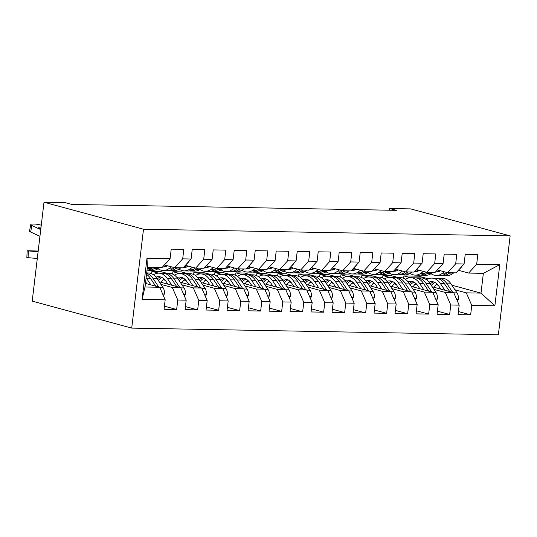 <?xml version="1.0" encoding="UTF-8"?>
<svg xmlns="http://www.w3.org/2000/svg" width="537" height="537" viewBox="0 0 537 537"><rect width="100%" height="100%" fill="white"/><g stroke="black" fill="none" stroke-linecap="round" stroke-linejoin="round"><path stroke-width="0.81" d="M131.713 328.107L498.356 334.786L510.15 235.884L143.507 229.212L131.713 328.107L32.213 301.116L44.007 202.214L143.507 229.212M142.083 299.371L146.99 258.203L170.088 258.626L162.073 267.486L147.373 267.218L145.01 287L142.083 299.371L165.181 299.787L164.054 309.278L176.653 309.507L177.781 300.015L186.185 300.17L185.05 309.661L197.65 309.889L198.784 300.398L207.181 300.552L206.047 310.044L218.646 310.272L219.781 300.78L228.178 300.935L227.05 310.426L239.65 310.655L240.777 301.163L249.181 301.317L248.047 310.809L260.646 311.037L261.781 301.546L270.178 301.7L269.044 311.192L281.643 311.42L282.777 301.928L291.175 302.083L290.047 311.574L302.646 311.802L303.774 302.311L312.178 302.465L311.044 311.957L323.643 312.185L324.778 302.693L333.175 302.848L332.047 312.333L344.647 312.568L345.774 303.076L354.178 303.23L353.044 312.715L365.643 312.95L366.778 303.459L375.175 303.613L374.041 313.098L386.64 313.333L387.774 303.841L396.172 303.996L395.044 313.48L407.643 313.715L408.771 304.224L417.175 304.378L416.041 313.863L428.64 314.091L429.775 304.607L438.172 304.761L437.037 314.246L449.637 314.474L450.771 304.989L459.169 305.144L458.041 314.628L470.64 314.857L458.41 311.541M451.899 285.221L480.998 293.115L494.872 305.788L499.779 264.627L476.681 264.211L477.809 254.719L465.21 254.491L464.082 263.976L455.678 263.828L456.812 254.337L444.213 254.108L443.079 263.593L434.681 263.445L435.809 253.954L423.21 253.726L422.082 263.211L413.685 263.063L414.812 253.571L402.213 253.343L401.079 262.828L392.681 262.68L393.816 253.189L381.216 252.961L380.082 262.452L371.685 262.298L372.812 252.806L360.213 252.578L359.085 262.069L350.681 261.915L351.816 252.424L339.216 252.195L338.082 261.687L329.684 261.532L330.819 252.041L318.219 251.813L317.085 261.304L308.688 261.15L309.815 251.658L297.216 251.43L296.088 260.922L287.684 260.767L288.819 251.276L276.219 251.048L275.085 260.539L266.688 260.385L267.815 250.893L255.216 250.665L254.088 260.156L245.691 260.002L246.819 250.511L234.219 250.282L233.092 259.774L224.688 259.619L225.822 250.128L213.223 249.9L212.088 259.391L203.691 259.237L204.819 249.752L192.219 249.517L191.091 259.009L182.687 258.854L183.822 249.369L171.222 249.134L170.088 258.626M494.872 305.788L471.768 305.372L470.64 314.857M44.007 202.214L65.004 202.597L71.75 204.429L396.4 210.336L389.654 208.51L389.453 210.209M382.619 277.911L382.901 275.535L391.305 275.689L397.951 277.495M432.198 286.785L453.698 292.618L445.301 292.464L433.936 289.383M382.901 275.535L389.56 277.34M415.061 284.261L417.189 284.838M459.169 305.144L453.698 292.618M450.771 304.989L445.301 292.464M499.779 264.627L483.36 273.34L468.66 273.071L458.376 270.279M476.681 264.211L468.66 273.071M361.623 277.528L361.904 275.152L370.302 275.306L376.954 277.112M411.201 286.402L432.701 292.235L424.304 292.081L412.94 289M361.904 275.152L368.563 276.958M394.064 283.878L396.185 284.456M438.172 304.761L432.701 292.235M429.775 304.607L424.304 292.081M464.082 263.976L456.061 272.836L447.657 272.689L437.38 269.896M455.678 263.828L447.657 272.689M340.619 277.146L340.908 274.769L349.305 274.924L355.95 276.73M390.204 286.02L411.704 291.853L403.3 291.698L391.936 288.617M340.908 274.769L347.56 276.575M373.061 283.496L375.188 284.073M417.175 304.378L411.704 291.853M408.771 304.224L403.3 291.698M443.079 263.593L435.057 272.46L426.66 272.306L416.376 269.514M434.681 263.445L426.66 272.306M319.622 276.763L319.904 274.387L328.308 274.541L334.954 276.347M369.201 285.637L390.701 291.47L382.304 291.322L370.939 288.235M319.904 274.387L326.563 276.193M352.064 283.113L354.192 283.69M396.172 303.996L390.701 291.47M387.774 303.841L382.304 291.322M422.082 263.211L414.061 272.078L405.663 271.923L395.38 269.131M413.685 263.063L405.663 271.923M298.626 276.38L298.908 274.004L307.305 274.159L313.957 275.964M348.204 285.254L369.704 291.088L361.307 290.94L349.936 287.852M298.908 274.004L305.566 275.817M331.067 282.731L333.188 283.308M375.175 303.613L369.704 291.088M366.778 303.459L361.307 290.94M401.079 262.828L393.064 271.695L384.66 271.541L374.376 268.748M392.681 262.68L384.66 271.541M277.622 275.998L277.904 273.622L286.308 273.776L292.954 275.582M327.208 284.872L348.708 290.705L340.304 290.557L328.939 287.47M277.904 273.622L284.563 275.434M310.064 282.348L312.192 282.925M354.178 303.23L348.708 290.705M345.774 303.076L340.304 290.557M380.082 262.452L372.06 271.313L363.663 271.158L353.38 268.366M371.685 262.298L363.663 271.158M256.626 275.615L256.908 273.246L265.305 273.393L271.957 275.199M306.204 284.489L327.704 290.322L319.307 290.175L307.943 287.087M256.908 273.246L263.566 275.051M289.067 281.965L291.188 282.543M333.175 302.848L327.704 290.322M324.778 302.693L319.307 290.175M359.085 262.069L351.064 270.93L342.666 270.776L332.383 267.983M350.681 261.915L342.666 270.776M235.629 275.233L235.911 272.863L244.308 273.011L250.954 274.816M285.207 284.107L306.708 289.94L298.303 289.792L286.939 286.704M235.911 272.863L242.57 274.669M268.064 281.583L270.192 282.16M312.178 302.465L306.708 289.94M303.774 302.311L298.303 289.792M338.082 261.687L330.067 270.547L321.663 270.393L311.379 267.601M329.684 261.532L321.663 270.393M214.625 274.85L214.907 272.481L223.311 272.628L229.957 274.434M264.204 283.724L285.704 289.564L277.307 289.409L265.943 286.322M214.907 272.481L221.566 274.286M247.067 281.2L249.195 281.777M291.175 302.083L285.704 289.564M282.777 301.928L277.307 289.409M317.085 261.304L309.064 270.165L300.666 270.01L290.383 267.218M308.688 261.15L300.666 270.01M193.629 274.467L193.911 272.098L202.308 272.246L208.96 274.051M243.207 283.348L264.707 289.181L256.31 289.027L244.946 285.939M193.911 272.098L200.57 273.904M226.07 280.817L228.191 281.395M270.178 301.7L264.707 289.181M261.781 301.546L256.31 289.027M296.088 260.922L288.067 269.782L279.663 269.628L269.386 266.835M287.684 260.767L279.663 269.628M172.625 274.092L172.914 271.715L181.311 271.863L187.957 273.669M222.211 282.965L243.711 288.799L235.307 288.644L223.942 285.556M172.914 271.715L179.566 273.521M205.067 280.442L207.195 281.012M249.181 301.317L243.711 288.799M240.777 301.163L235.307 288.644M275.085 260.539L267.064 269.399L258.666 269.245L248.383 266.459M266.688 260.385L258.666 269.245M151.629 273.709L151.911 271.333L160.315 271.487L166.96 273.286M201.207 282.583L222.707 288.416L214.31 288.262L202.946 285.181M151.911 271.333L158.569 273.138M184.07 280.059L186.198 280.629M228.178 300.935L222.707 288.416M219.781 300.78L214.31 288.262M254.088 260.156L246.067 269.017L237.669 268.862L227.386 266.077M245.691 260.002L237.669 268.862M180.21 282.2L201.711 288.033L193.313 287.879L181.942 284.798M163.073 279.676L165.195 280.254M207.181 300.552L201.711 288.033M198.784 300.398L193.313 287.879M233.092 259.774L225.07 268.634L216.666 268.48L206.389 265.694M224.688 259.619L216.666 268.48M159.214 281.818L180.714 287.651L172.31 287.496L160.946 284.415M186.185 300.17L180.714 287.651M177.781 300.015L172.31 287.496M212.088 259.391L204.067 268.252L195.669 268.097L185.386 265.312M203.691 259.237L195.669 268.097M145.44 283.395L159.711 287.268L145.01 287M165.181 299.787L159.711 287.268M191.091 259.009L183.07 267.869L174.673 267.715L164.389 264.929M182.687 258.854L174.673 267.715M510.15 235.884L410.651 208.893L389.654 208.51M403.623 278.294L403.905 275.917L418.605 276.186L428.237 278.797M454.933 289.765L466.297 292.846L480.998 293.115L483.36 273.34M418.605 276.186L418.726 275.172M403.905 275.917L410.557 277.723M436.057 284.644L438.185 285.221M146.99 258.203L147.373 267.218M471.768 305.372L466.297 292.846M176.653 309.507L164.416 306.191M197.65 309.889L185.419 306.573M218.646 310.272L206.416 306.956M239.65 310.655L227.419 307.339M260.646 311.037L248.416 307.714M281.643 311.42L269.413 308.097M302.646 311.802L290.416 308.48M323.643 312.185L311.413 308.862M344.647 312.568L332.41 309.245M365.643 312.95L353.413 309.627M386.64 313.333L374.41 310.01M407.643 313.715L395.413 310.393M428.64 314.091L416.41 310.775M449.637 314.474L437.407 311.158M40.738 229.614L31.905 225.506L30.629 232.011A5.424 1.134 -168.9 0 1 29.508 231.044L30.784 224.533A5.424 1.134 11.1 0 0 31.905 225.506M39.939 236.34L30.629 232.011M149.38 267.258L147.688 268.413A20.748 13.123 91 0 1 147.192 268.735M167.598 261.378A7.189 4.544 91 0 1 165.933 263.311L165.718 263.452M159.878 267.446L158.187 268.607A20.748 13.123 91 0 1 152.77 270.333L148.783 270.259A20.748 13.123 -89 0 0 154.2 268.534L155.891 267.372M153.367 267.332L151.676 268.487A20.748 13.123 91 0 1 147.017 270.192M147.521 270.138A20.748 13.123 -89 0 0 148.783 270.259M41.262 225.245A5.424 1.134 11.1 0 0 34.932 224.097L32.831 224.057A5.424 1.134 11.1 0 0 30.784 224.533M40.832 228.816L39.691 228.285A4.336 0.906 -168.9 0 1 38.798 227.507A4.336 0.906 -168.9 0 1 40.429 227.124A4.336 0.906 -168.9 0 1 41.034 227.151M163.416 295.739L164.369 293.887A7.189 4.544 -89 0 0 163.04 287.55L157.005 278.515A20.748 13.123 -89 0 0 148.266 272.95L146.688 272.917M150.877 284.872L146.507 278.32A20.748 13.123 -89 0 0 146.111 277.763M38.1 251.746L28.374 250.913L28.072 257.686L26.85 257.518L27.152 250.745L28.374 250.913M37.295 258.472L28.072 257.686M146.883 283.784L145.621 281.898M158.737 287L153.018 278.441A20.748 13.123 -89 0 0 146.648 273.259M146.52 274.347A20.748 13.123 91 0 1 150.494 278.394L155.696 286.174M27.152 250.745L38.181 251.048M38.147 251.329L35.449 251.343L38.114 251.618M167.51 265.775A17.224 10.894 91 0 1 163.335 266.996A17.224 10.894 91 0 1 162.563 266.943M171.518 266.862L168.685 268.795A20.748 13.123 91 0 1 163.268 270.52A20.748 13.123 91 0 1 158.053 268.695M188.601 261.761A7.189 4.544 91 0 1 186.93 263.694L186.722 263.835M180.882 267.829L179.183 268.99A20.748 13.123 91 0 1 173.773 270.715L169.779 270.641A20.748 13.123 -89 0 0 175.196 268.916L176.888 267.755M174.451 267.654L172.679 268.869A20.748 13.123 91 0 1 167.262 270.594L163.268 270.52M163.51 265.896A17.224 10.894 -89 0 0 165.336 266.741M168.524 270.52A20.748 13.123 -89 0 0 169.779 270.641M166.604 266.271A17.224 10.894 91 0 1 164.805 265.043M188.507 266.157A17.224 10.894 91 0 1 184.332 267.379A17.224 10.894 91 0 1 183.567 267.325M192.514 267.245L189.689 269.178A20.748 13.123 91 0 1 184.272 270.903A20.748 13.123 91 0 1 179.049 269.077M209.598 262.143A7.189 4.544 91 0 1 207.933 264.076L207.718 264.217M201.878 268.211L200.187 269.373A20.748 13.123 91 0 1 194.77 271.098L190.783 271.024A20.748 13.123 -89 0 0 196.193 269.299L197.891 268.138M195.448 268.037L193.676 269.252A20.748 13.123 91 0 1 188.259 270.977L184.272 270.903M184.506 266.278A17.224 10.894 -89 0 0 186.332 267.124M189.521 270.903A20.748 13.123 -89 0 0 190.783 271.024M187.601 266.654A17.224 10.894 91 0 1 185.802 265.419M184.413 296.122L185.366 294.269A7.189 4.544 -89 0 0 184.043 287.933L178.002 278.898A20.748 13.123 -89 0 0 169.269 273.333L165.275 273.259A20.748 13.123 -89 0 0 164.013 273.333M163.913 278.891A17.224 10.894 -89 0 0 161.053 282.314M171.88 285.254L167.504 278.703A20.748 13.123 -89 0 0 158.764 273.138A20.748 13.123 -89 0 0 153.488 274.776M167.88 284.167L165.953 281.287A17.224 10.894 -89 0 0 158.704 276.662A17.224 10.894 -89 0 0 155.992 277.152M179.734 287.382L174.015 278.824A20.748 13.123 -89 0 0 165.275 273.259M158.308 280.468A17.224 10.894 91 0 1 161.946 277.508M158.764 273.138L162.758 273.212A20.748 13.123 91 0 1 171.498 278.777L176.693 286.557M160.691 276.991A17.224 10.894 -89 0 0 157.26 278.898M205.409 296.505L206.369 294.652A7.189 4.544 -89 0 0 205.04 288.315L199.005 279.28A20.748 13.123 -89 0 0 190.266 273.709L186.279 273.642A20.748 13.123 -89 0 0 185.017 273.709M184.916 279.274A17.224 10.894 -89 0 0 182.056 282.697M192.877 285.637L188.507 279.086A20.748 13.123 -89 0 0 179.767 273.521A20.748 13.123 -89 0 0 174.485 275.159M188.883 284.55L186.957 281.67A17.224 10.894 -89 0 0 179.7 277.045A17.224 10.894 -89 0 0 176.995 277.535M200.731 287.765L195.012 279.206A20.748 13.123 -89 0 0 186.279 273.642M179.311 280.851A17.224 10.894 91 0 1 182.942 277.891M179.767 273.521L183.755 273.595A20.748 13.123 91 0 1 192.494 279.159L197.69 286.939M181.694 277.374A17.224 10.894 -89 0 0 178.257 279.28M209.511 266.54A17.224 10.894 91 0 1 205.335 267.762A17.224 10.894 91 0 1 204.563 267.708M213.518 267.627L210.685 269.561A20.748 13.123 91 0 1 205.268 271.286A20.748 13.123 91 0 1 200.053 269.46M230.595 262.526A7.189 4.544 91 0 1 228.93 264.459L228.722 264.6M222.875 268.594L221.184 269.755A20.748 13.123 91 0 1 215.767 271.48L211.779 271.407A20.748 13.123 -89 0 0 217.196 269.681L218.888 268.52M216.445 268.419L214.672 269.634A20.748 13.123 91 0 1 209.262 271.36L205.268 271.286M205.51 266.661A17.224 10.894 -89 0 0 207.336 267.507M210.517 271.286A20.748 13.123 -89 0 0 211.779 271.407M208.604 267.037A17.224 10.894 91 0 1 206.805 265.802M230.507 266.923A17.224 10.894 91 0 1 226.332 268.144A17.224 10.894 91 0 1 225.56 268.091M234.515 268.01L231.682 269.943A20.748 13.123 91 0 1 226.272 271.668A20.748 13.123 91 0 1 221.049 269.843M251.598 262.908A7.189 4.544 91 0 1 249.927 264.842L249.718 264.983M243.879 268.977L242.187 270.131A20.748 13.123 91 0 1 236.77 271.863L232.776 271.789A20.748 13.123 -89 0 0 238.193 270.064L239.885 268.903M237.448 268.802L235.676 270.017A20.748 13.123 91 0 1 230.259 271.742L226.272 271.668M226.507 267.043A17.224 10.894 -89 0 0 228.332 267.889M231.521 271.668A20.748 13.123 -89 0 0 232.776 271.789M229.601 267.419A17.224 10.894 91 0 1 227.802 266.184M226.413 296.887L227.366 295.035A7.189 4.544 -89 0 0 226.037 288.698L220.002 279.663A20.748 13.123 -89 0 0 211.263 274.092L207.275 274.024A20.748 13.123 -89 0 0 206.013 274.092M205.913 279.656A17.224 10.894 -89 0 0 203.053 283.08M213.88 286.02L209.504 279.468A20.748 13.123 -89 0 0 200.764 273.904A20.748 13.123 -89 0 0 195.481 275.541M209.88 284.932L207.953 282.053A17.224 10.894 -89 0 0 200.704 277.428A17.224 10.894 -89 0 0 197.992 277.918M221.734 288.147L216.015 279.589A20.748 13.123 -89 0 0 207.275 274.024M200.308 281.234A17.224 10.894 91 0 1 203.939 278.273M200.764 273.904L204.758 273.977A20.748 13.123 91 0 1 213.491 279.542L218.693 287.322M202.691 277.757A17.224 10.894 -89 0 0 199.261 279.663M247.409 297.27L248.363 295.417A7.189 4.544 -89 0 0 247.04 289.081L240.999 280.046A20.748 13.123 -89 0 0 232.266 274.474L228.272 274.407A20.748 13.123 -89 0 0 227.01 274.474M226.909 280.039A17.224 10.894 -89 0 0 224.057 283.462M234.877 286.402L230.501 279.851A20.748 13.123 -89 0 0 221.768 274.286A20.748 13.123 -89 0 0 216.485 275.924M230.883 285.315L228.957 282.428A17.224 10.894 -89 0 0 221.7 277.81A17.224 10.894 -89 0 0 218.989 278.3M242.731 288.53L237.012 279.972A20.748 13.123 -89 0 0 228.272 274.407M221.304 281.616A17.224 10.894 91 0 1 224.943 278.656M221.768 274.286L225.755 274.36A20.748 13.123 91 0 1 234.494 279.925L239.69 287.704M223.687 278.139A17.224 10.894 -89 0 0 220.257 280.039M251.504 267.305A17.224 10.894 91 0 1 247.329 268.527A17.224 10.894 91 0 1 246.564 268.473M255.511 268.393L252.685 270.326A20.748 13.123 91 0 1 247.268 272.051A20.748 13.123 91 0 1 242.046 270.225M272.595 263.291A7.189 4.544 91 0 1 270.93 265.224L270.715 265.365M264.875 269.359L263.184 270.514A20.748 13.123 91 0 1 257.767 272.246L253.779 272.172A20.748 13.123 -89 0 0 259.19 270.447L260.888 269.285M258.445 269.185L256.673 270.4A20.748 13.123 91 0 1 251.256 272.125L247.268 272.051M247.503 267.426A17.224 10.894 -89 0 0 249.329 268.272M252.518 272.051A20.748 13.123 -89 0 0 253.779 272.172M250.598 267.802A17.224 10.894 91 0 1 248.799 266.567M268.406 297.652L269.366 295.8A7.189 4.544 -89 0 0 268.037 289.463L262.002 280.428A20.748 13.123 -89 0 0 253.263 274.857L249.275 274.783A20.748 13.123 -89 0 0 248.013 274.857M247.913 280.421A17.224 10.894 -89 0 0 245.053 283.845M255.874 286.785L251.504 280.233A20.748 13.123 -89 0 0 242.764 274.669A20.748 13.123 -89 0 0 237.482 276.307M251.88 285.697L249.953 282.811A17.224 10.894 -89 0 0 242.697 278.193A17.224 10.894 -89 0 0 239.992 278.683M263.727 288.913L258.008 280.354A20.748 13.123 -89 0 0 249.275 274.783M242.308 281.999A17.224 10.894 91 0 1 245.939 279.039M242.764 274.669L246.752 274.743A20.748 13.123 91 0 1 255.491 280.307L260.693 288.087M244.691 278.522A17.224 10.894 -89 0 0 241.254 280.421M272.507 267.688A17.224 10.894 91 0 1 268.332 268.909A17.224 10.894 91 0 1 267.56 268.849M276.515 268.775L273.682 270.708A20.748 13.123 91 0 1 268.265 272.434A20.748 13.123 91 0 1 263.049 270.608M293.598 263.674A7.189 4.544 91 0 1 291.927 265.6L291.719 265.748M285.872 269.742L284.18 270.896A20.748 13.123 91 0 1 278.763 272.628L274.776 272.554A20.748 13.123 -89 0 0 280.193 270.829L281.885 269.668M279.448 269.567L277.669 270.782A20.748 13.123 91 0 1 272.259 272.507L268.265 272.434M268.507 267.809A17.224 10.894 -89 0 0 270.333 268.654M273.521 272.434A20.748 13.123 -89 0 0 274.776 272.554M271.601 268.185A17.224 10.894 91 0 1 269.802 266.949M289.409 298.035L290.363 296.176A7.189 4.544 -89 0 0 289.034 289.846L282.999 280.811A20.748 13.123 -89 0 0 274.259 275.239L270.272 275.166A20.748 13.123 -89 0 0 269.01 275.239M268.909 280.804A17.224 10.894 -89 0 0 266.05 284.227M276.877 287.167L272.501 280.616A20.748 13.123 -89 0 0 263.761 275.051A20.748 13.123 -89 0 0 258.485 276.689M272.877 286.08L270.95 283.194A17.224 10.894 -89 0 0 263.701 278.575A17.224 10.894 -89 0 0 260.989 279.065M284.731 289.295L279.012 280.737A20.748 13.123 -89 0 0 270.272 275.166M263.305 282.381A17.224 10.894 91 0 1 266.943 279.421M263.761 275.051L267.755 275.125A20.748 13.123 91 0 1 276.488 280.69L281.69 288.47M265.687 278.904A17.224 10.894 -89 0 0 262.257 280.804M293.504 268.07A17.224 10.894 91 0 1 289.329 269.292A17.224 10.894 91 0 1 288.557 269.232M297.511 269.158L294.679 271.091A20.748 13.123 91 0 1 289.268 272.816A20.748 13.123 91 0 1 284.046 270.99M314.595 264.056A7.189 4.544 91 0 1 312.923 265.983L312.715 266.13M306.875 270.124L305.184 271.279A20.748 13.123 91 0 1 299.767 273.011L295.773 272.937A20.748 13.123 -89 0 0 301.19 271.212L302.881 270.051M300.445 269.95L298.673 271.165A20.748 13.123 91 0 1 293.256 272.89L289.268 272.816M289.503 268.191A17.224 10.894 -89 0 0 291.329 269.037M294.518 272.816A20.748 13.123 -89 0 0 295.773 272.937M292.598 268.567A17.224 10.894 91 0 1 290.799 267.332M310.406 298.418L311.359 296.558A7.189 4.544 -89 0 0 310.037 290.228L304.002 281.193A20.748 13.123 -89 0 0 295.263 275.622L291.269 275.548A20.748 13.123 -89 0 0 290.014 275.622M289.906 281.187A17.224 10.894 -89 0 0 287.053 284.61M297.874 287.55L293.497 280.999A20.748 13.123 -89 0 0 284.764 275.434A20.748 13.123 -89 0 0 279.482 277.072M293.88 286.463L291.953 283.576A17.224 10.894 -89 0 0 284.697 278.958A17.224 10.894 -89 0 0 281.992 279.448M305.728 289.678L300.008 281.12A20.748 13.123 -89 0 0 291.269 275.548M284.308 282.757A17.224 10.894 91 0 1 287.939 279.804M284.764 275.434L288.752 275.508A20.748 13.123 91 0 1 297.491 281.073L302.687 288.852M286.691 279.287A17.224 10.894 -89 0 0 283.254 281.187M314.507 268.453A17.224 10.894 91 0 1 310.332 269.675A17.224 10.894 91 0 1 309.56 269.614M318.508 269.54L315.682 271.474A20.748 13.123 91 0 1 310.265 273.199A20.748 13.123 91 0 1 305.05 271.373M335.591 264.439A7.189 4.544 91 0 1 333.927 266.365L333.712 266.513M327.872 270.507L326.181 271.662A20.748 13.123 91 0 1 320.764 273.393L316.776 273.32A20.748 13.123 -89 0 0 322.193 271.588L323.885 270.433M321.441 270.333L319.669 271.547A20.748 13.123 91 0 1 314.252 273.273L310.265 273.199M310.5 268.574A17.224 10.894 -89 0 0 312.333 269.42M315.514 273.199A20.748 13.123 -89 0 0 316.776 273.32M313.601 268.95A17.224 10.894 91 0 1 311.796 267.715M331.41 298.8L332.363 296.941A7.189 4.544 -89 0 0 331.034 290.604L324.999 281.576A20.748 13.123 -89 0 0 316.259 276.005L312.272 275.931A20.748 13.123 -89 0 0 311.01 276.005M310.91 281.569A17.224 10.894 -89 0 0 308.05 284.993M318.871 287.926L314.501 281.381A20.748 13.123 -89 0 0 305.761 275.817A20.748 13.123 -89 0 0 300.478 277.448M314.877 286.845L312.95 283.959A17.224 10.894 -89 0 0 305.694 279.341A17.224 10.894 -89 0 0 302.989 279.824M326.731 290.061L321.012 281.502A20.748 13.123 -89 0 0 312.272 275.931M305.305 283.14A17.224 10.894 91 0 1 308.936 280.186M305.761 275.817L309.748 275.89A20.748 13.123 91 0 1 318.488 281.455L323.69 289.235M307.688 279.67A17.224 10.894 -89 0 0 304.251 281.569M335.504 268.836A17.224 10.894 91 0 1 331.329 270.057A17.224 10.894 91 0 1 330.557 269.997M339.512 269.916L336.679 271.856A20.748 13.123 91 0 1 331.262 273.581A20.748 13.123 91 0 1 326.046 271.756M356.595 264.822A7.189 4.544 91 0 1 354.923 266.748L354.715 266.896M348.875 270.89L347.177 272.044A20.748 13.123 91 0 1 341.767 273.769L337.773 273.702A20.748 13.123 -89 0 0 343.19 271.97L344.882 270.816M342.445 270.715L340.673 271.93A20.748 13.123 91 0 1 335.256 273.655L331.262 273.581M331.504 268.956A17.224 10.894 -89 0 0 333.329 269.802M336.518 273.581A20.748 13.123 -89 0 0 337.773 273.702M334.598 269.332A17.224 10.894 91 0 1 332.799 268.097M352.406 299.176L353.359 297.323A7.189 4.544 -89 0 0 352.037 290.987L345.996 281.952A20.748 13.123 -89 0 0 337.263 276.387L333.269 276.313A20.748 13.123 -89 0 0 332.007 276.387M331.906 281.952A17.224 10.894 -89 0 0 329.047 285.375M339.874 288.309L335.497 281.764A20.748 13.123 -89 0 0 326.758 276.199A20.748 13.123 -89 0 0 321.482 277.83M335.873 287.228L333.947 284.341A17.224 10.894 -89 0 0 326.697 279.723A17.224 10.894 -89 0 0 323.986 280.207M347.728 290.443L342.009 281.885A20.748 13.123 -89 0 0 333.269 276.313M326.301 283.523A17.224 10.894 91 0 1 329.94 280.569M326.758 276.199L330.752 276.266A20.748 13.123 91 0 1 339.491 281.838L344.687 289.618M328.684 280.052A17.224 10.894 -89 0 0 325.254 281.952M356.501 269.212A17.224 10.894 91 0 1 352.326 270.44A17.224 10.894 91 0 1 351.56 270.38M360.508 270.299L357.682 272.239A20.748 13.123 91 0 1 352.265 273.964A20.748 13.123 91 0 1 347.043 272.138M377.592 265.204A7.189 4.544 91 0 1 375.927 267.131L375.712 267.278M369.872 271.272L368.181 272.427A20.748 13.123 91 0 1 362.764 274.152L358.776 274.085A20.748 13.123 -89 0 0 364.187 272.353L365.885 271.198M363.442 271.098L361.669 272.313A20.748 13.123 91 0 1 356.253 274.038L352.265 273.964M352.5 269.339A17.224 10.894 -89 0 0 354.326 270.185M357.514 273.964A20.748 13.123 -89 0 0 358.776 274.085M355.595 269.708A17.224 10.894 91 0 1 353.796 268.48M373.403 299.559L374.363 297.706A7.189 4.544 -89 0 0 373.034 291.369L366.999 282.334A20.748 13.123 -89 0 0 358.26 276.77L354.272 276.696A20.748 13.123 -89 0 0 353.01 276.77M352.91 282.328A17.224 10.894 -89 0 0 350.05 285.758M360.871 288.691L356.501 282.147A20.748 13.123 -89 0 0 347.761 276.582A20.748 13.123 -89 0 0 342.478 278.213M356.877 287.61L354.95 284.724A17.224 10.894 -89 0 0 347.694 280.106A17.224 10.894 -89 0 0 344.989 280.589M368.724 290.826L363.005 282.267A20.748 13.123 -89 0 0 354.272 276.696M347.305 283.905A17.224 10.894 91 0 1 350.936 280.952M347.761 276.582L351.748 276.649A20.748 13.123 91 0 1 360.488 282.22L365.684 290M349.688 280.435A17.224 10.894 -89 0 0 346.251 282.334M377.504 269.594A17.224 10.894 91 0 1 373.329 270.823A17.224 10.894 91 0 1 372.557 270.762M381.512 270.682L378.679 272.621A20.748 13.123 91 0 1 373.262 274.347A20.748 13.123 91 0 1 368.046 272.521M398.588 265.587A7.189 4.544 91 0 1 396.924 267.513L396.709 267.661M390.869 271.655L389.177 272.809A20.748 13.123 91 0 1 383.76 274.535L379.773 274.467A20.748 13.123 -89 0 0 385.19 272.736L386.882 271.581M384.438 271.48L382.666 272.689A20.748 13.123 91 0 1 377.249 274.42L373.262 274.347M373.504 269.722A17.224 10.894 -89 0 0 375.329 270.567M378.511 274.347A20.748 13.123 -89 0 0 379.773 274.467M376.598 270.091A17.224 10.894 91 0 1 374.792 268.862M394.406 299.941L395.36 298.089A7.189 4.544 -89 0 0 394.03 291.752L387.996 282.717A20.748 13.123 -89 0 0 379.256 277.152L375.269 277.079A20.748 13.123 -89 0 0 374.007 277.152M373.906 282.71A17.224 10.894 -89 0 0 371.047 286.14M381.874 289.074L377.498 282.529A20.748 13.123 -89 0 0 368.758 276.964A20.748 13.123 -89 0 0 363.475 278.596M377.873 287.993L375.947 285.107A17.224 10.894 -89 0 0 368.697 280.489A17.224 10.894 -89 0 0 365.986 280.972M389.728 291.208L384.009 282.65A20.748 13.123 -89 0 0 375.269 277.079M368.301 284.288A17.224 10.894 91 0 1 371.933 281.334M368.758 276.964L372.752 277.032A20.748 13.123 91 0 1 381.485 282.603L386.687 290.383M370.684 280.811A17.224 10.894 -89 0 0 367.254 282.717M398.501 269.977A17.224 10.894 91 0 1 394.326 271.205A17.224 10.894 91 0 1 393.554 271.145M402.508 271.064L399.676 273.004A20.748 13.123 91 0 1 394.259 274.729A20.748 13.123 91 0 1 389.043 272.903M419.592 265.963A7.189 4.544 91 0 1 417.92 267.896L417.712 268.044M411.872 272.037L410.174 273.192A20.748 13.123 91 0 1 404.764 274.917L400.77 274.85A20.748 13.123 -89 0 0 406.187 273.118L407.878 271.964M405.442 271.863L403.67 273.071A20.748 13.123 91 0 1 398.253 274.803L394.259 274.729M394.5 270.104A17.224 10.894 -89 0 0 396.326 270.95M399.515 274.729A20.748 13.123 -89 0 0 400.77 274.85M397.595 270.473A17.224 10.894 91 0 1 395.796 269.245M415.403 300.324L416.356 298.471A7.189 4.544 -89 0 0 415.034 292.135L408.993 283.1A20.748 13.123 -89 0 0 400.26 277.535L396.266 277.461A20.748 13.123 -89 0 0 395.004 277.535M394.903 283.093A17.224 10.894 -89 0 0 392.05 286.523M402.871 289.456L398.494 282.912A20.748 13.123 -89 0 0 389.761 277.34A20.748 13.123 -89 0 0 384.479 278.978M398.877 288.376L396.944 285.489A17.224 10.894 -89 0 0 389.694 280.871A17.224 10.894 -89 0 0 386.982 281.354M410.724 291.591L405.005 283.033A20.748 13.123 -89 0 0 396.266 277.461M389.298 284.67A17.224 10.894 91 0 1 392.936 281.717M389.761 277.34L393.749 277.414A20.748 13.123 91 0 1 402.488 282.986L407.684 290.765M391.681 281.193A17.224 10.894 -89 0 0 388.251 283.1M419.498 270.359A17.224 10.894 91 0 1 415.323 271.588A17.224 10.894 91 0 1 414.557 271.527M423.505 271.447L420.679 273.387A20.748 13.123 91 0 1 415.262 275.112A20.748 13.123 91 0 1 410.04 273.286M440.588 266.345A7.189 4.544 91 0 1 438.924 268.278L438.709 268.426M432.869 272.42L431.177 273.575A20.748 13.123 91 0 1 425.76 275.3L421.773 275.226A20.748 13.123 -89 0 0 427.183 273.501L428.882 272.346M426.438 272.246L424.666 273.454A20.748 13.123 91 0 1 419.249 275.186L415.262 275.112M415.497 270.487A17.224 10.894 -89 0 0 417.323 271.333M420.511 275.112A20.748 13.123 -89 0 0 421.773 275.226M418.591 270.856A17.224 10.894 91 0 1 416.793 269.628M436.4 300.707L437.36 298.854A7.189 4.544 -89 0 0 436.031 292.517L429.996 283.482A20.748 13.123 -89 0 0 421.256 277.918L417.269 277.844A20.748 13.123 -89 0 0 416.007 277.918M415.907 283.476A17.224 10.894 -89 0 0 413.047 286.906M423.868 289.839L419.498 283.294A20.748 13.123 -89 0 0 410.758 277.723A20.748 13.123 -89 0 0 405.475 279.361M419.874 288.758L417.947 285.872A17.224 10.894 -89 0 0 410.691 281.254A17.224 10.894 -89 0 0 407.986 281.737M431.721 291.974L426.002 283.408A20.748 13.123 -89 0 0 417.269 277.844M410.302 285.053A17.224 10.894 91 0 1 413.933 282.1M410.758 277.723L414.745 277.797A20.748 13.123 91 0 1 423.485 283.368L428.68 291.148M412.684 281.576A17.224 10.894 -89 0 0 409.248 283.482M440.501 270.742A17.224 10.894 91 0 1 436.326 271.97A17.224 10.894 91 0 1 435.554 271.91M444.508 271.829L441.676 273.769A20.748 13.123 91 0 1 436.259 275.494A20.748 13.123 91 0 1 431.043 273.669M461.585 266.728A7.189 4.544 91 0 1 459.92 268.661L459.712 268.809M453.866 272.803L452.174 273.957A20.748 13.123 91 0 1 446.757 275.682L442.77 275.609A20.748 13.123 -89 0 0 448.187 273.883L449.878 272.729M447.442 272.628L445.663 273.836A20.748 13.123 91 0 1 440.253 275.568L436.259 275.494M436.5 270.87A17.224 10.894 -89 0 0 438.326 271.715M441.515 275.494A20.748 13.123 -89 0 0 442.77 275.609M439.595 271.239A17.224 10.894 91 0 1 437.796 270.01M457.403 301.089L458.356 299.237A7.189 4.544 -89 0 0 457.027 292.9L450.993 283.865A20.748 13.123 -89 0 0 442.253 278.3L438.266 278.226A20.748 13.123 -89 0 0 437.004 278.3M436.903 283.858A17.224 10.894 -89 0 0 434.044 287.288M444.871 290.222L440.494 283.677A20.748 13.123 -89 0 0 431.755 278.106A20.748 13.123 -89 0 0 426.472 279.743M440.87 289.141L438.944 286.255A17.224 10.894 -89 0 0 431.694 281.636A17.224 10.894 -89 0 0 428.982 282.12M452.725 292.356L447.006 283.791A20.748 13.123 -89 0 0 438.266 278.226M431.298 285.436A17.224 10.894 91 0 1 434.93 282.482M431.755 278.106L435.749 278.179A20.748 13.123 91 0 1 444.482 283.751L449.684 291.531M433.681 281.959A17.224 10.894 -89 0 0 430.251 283.865M151.676 268.487L147.688 268.413M158.187 268.607L154.2 268.534M162.651 293.987L164.302 294.021M153.018 278.441L157.005 278.515M146.507 278.32L150.494 278.394M159.811 287.49L163.04 287.55M172.679 268.869L168.685 268.795M179.183 268.99L175.196 268.916M193.676 269.252L189.689 269.178M200.187 269.373L196.193 269.299M183.647 294.37L185.299 294.404M174.015 278.824L178.002 278.898M167.504 278.703L171.498 278.777M180.808 287.872L184.043 287.933M204.644 294.753L206.302 294.779M195.012 279.206L199.005 279.28M188.507 279.086L192.494 279.159M201.805 288.255L205.04 288.315M214.672 269.634L210.685 269.561M221.184 269.755L217.196 269.681M235.676 270.017L231.682 269.943M242.187 270.131L238.193 270.064M225.647 295.135L227.299 295.162M216.015 279.589L220.002 279.663M209.504 279.468L213.491 279.542M222.808 288.637L226.037 288.698M246.644 295.518L248.295 295.545M237.012 279.972L240.999 280.046M230.501 279.851L234.494 279.925M243.805 289.02L247.04 289.081M256.673 270.4L252.685 270.326M263.184 270.514L259.19 270.447M267.641 295.9L269.299 295.927M258.008 280.354L262.002 280.428M251.504 280.233L255.491 280.307M264.808 289.403L268.037 289.463M277.669 270.782L273.682 270.708M284.18 270.896L280.193 270.829M288.644 296.283L290.295 296.31M279.012 280.737L282.999 280.811M272.501 280.616L276.488 280.69M285.805 289.785L289.034 289.846M298.673 271.165L294.679 271.091M305.184 271.279L301.19 271.212M309.641 296.666L311.292 296.692M300.008 281.12L304.002 281.193M293.497 280.999L297.491 281.073M306.802 290.168L310.037 290.228M319.669 271.547L315.682 271.474M326.181 271.662L322.193 271.588M330.644 297.048L332.296 297.075M321.012 281.502L324.999 281.576M314.501 281.381L318.488 281.455M327.805 290.551L331.034 290.604M340.673 271.93L336.679 271.856M347.177 272.044L343.19 271.97M351.641 297.431L353.292 297.458M342.009 281.885L345.996 281.952M335.497 281.764L339.491 281.838M348.802 290.933L352.037 290.987M361.669 272.313L357.682 272.239M368.181 272.427L364.187 272.353M372.638 297.813L374.289 297.84M363.005 282.267L366.999 282.334M356.501 282.147L360.488 282.22M369.798 291.316L373.034 291.369M382.666 272.689L378.679 272.621M389.177 272.809L385.19 272.736M393.641 298.196L395.292 298.223M384.009 282.65L387.996 282.717M377.498 282.529L381.485 282.603M390.802 291.698L394.03 291.752M403.67 273.071L399.676 273.004M410.174 273.192L406.187 273.118M414.638 298.572L416.289 298.606M405.005 283.033L408.993 283.1M398.494 282.912L402.488 282.986M411.798 292.081L415.034 292.135M424.666 273.454L420.679 273.387M431.177 273.575L427.183 273.501M435.635 298.955L437.293 298.988M426.002 283.408L429.996 283.482M419.498 283.294L423.485 283.368M432.802 292.457L436.031 292.517M445.663 273.836L441.676 273.769M452.174 273.957L448.187 273.883M456.638 299.337L458.289 299.371M447.006 283.791L450.993 283.865M440.494 283.677L444.482 283.751M453.799 292.84L457.027 292.9"/></g></svg>
